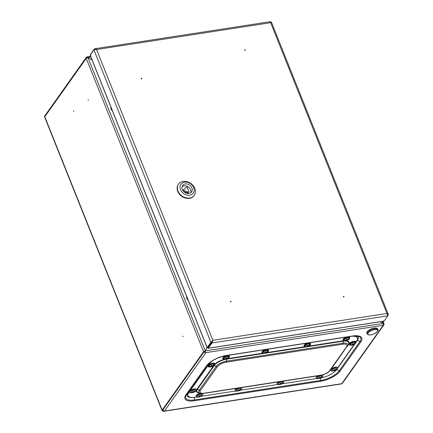 <?xml version="1.0" encoding="UTF-8"?>
<svg xmlns="http://www.w3.org/2000/svg" width="433" height="433" viewBox="0 0 433 433"><rect width="100%" height="100%" fill="white"/><g stroke="black" fill="none" stroke-linecap="round" stroke-linejoin="round"><path stroke-width="0.65" d="M163.804 411.123A1.727 0.817 81.2 0 1 163.479 411.35L341.415 383.914A1.727 0.817 -98.8 0 0 341.745 383.687L164.47 411.02A1.38 1.093 -144.6 0 1 163.728 410.928L164.47 411.02L205.908 352.635L205.247 352.738L205.058 351.201L207.039 347.483M380.336 321.757L383.156 323.435L383.183 325.297A1.38 1.093 35.4 0 0 383.838 324.918A1.38 1.093 35.4 0 0 383.914 323.933L380.423 321.741M163.133 410.073L162.494 410.776A1.727 0.666 -21.8 0 1 162.029 410.533L44.686 117.154A1.727 0.666 -21.8 0 1 44.788 116.742A1.38 1.093 -144.6 0 1 44.864 115.757L86.302 57.373A1.38 1.093 -144.6 0 1 86.957 56.988L87.509 57.529M92.045 59.976L87.931 57.524L86.227 58.358A1.38 1.093 -144.6 0 1 86.302 57.373M86.8 57.919A0.693 0.547 -144.6 0 1 87.19 57.584L87.038 57.8M162.949 410.424A1.034 0.401 -21.8 0 1 162.673 410.278A1.034 0.401 -21.8 0 1 162.732 410.029L204.17 351.645L203.57 351.737L86.227 58.358L44.788 116.742L162.131 410.127L203.57 351.737L205.247 350.822L207.034 347.466M73.583 110.853L73.756 111.487L73.583 110.853M88.175 99.541L88.343 100.18L88.175 99.541M183.04 336.733L182.872 336.095L183.04 336.733M383.308 324.025L382.94 323.727L383.308 324.025L383.984 323.581L383.086 321.335M204.17 351.645L205.247 350.822L87.931 57.524L92.013 59.889M90.865 57.026L87.959 57.475L86.957 56.988L90.573 56.29M162.029 410.533A1.727 0.666 -21.8 0 1 162.131 410.127M205.908 352.635L383.183 325.297L341.745 383.687A1.38 1.093 35.4 0 0 342.395 383.302L383.838 324.918M205.058 351.201L205.302 350.86L383.156 323.435L382.404 321.438M205.247 352.738L205.302 350.86L207.066 347.547M163.273 410.663A1.034 0.493 81.2 0 1 163.008 410.457L163.192 410.105M163.479 411.35A1.727 0.817 81.2 0 1 162.873 411.004L163.008 410.457M162.949 410.452L162.873 411.004M163.728 410.928A1.38 1.093 -144.6 0 1 162.792 410.024L204.23 351.639A1.38 1.093 35.4 0 0 205.166 352.543M204.712 351.25L204.831 351.542A0.693 0.547 35.4 0 0 205.118 351.899M231.049 301.52A0.346 0.271 -144.6 0 1 230.589 301.785A0.346 0.271 -144.6 0 1 230.773 301.276A0.346 0.271 -144.6 0 1 231.049 301.52M141.255 78.617A0.346 0.271 -144.6 0 1 141.715 78.346A0.346 0.271 -144.6 0 1 141.537 78.86A0.346 0.271 -144.6 0 1 141.255 78.617A0.346 0.271 -144.6 0 1 141.613 78.871M245.332 50.012A0.346 0.271 -144.6 0 1 244.872 50.277A0.346 0.271 -144.6 0 1 245.051 49.768A0.346 0.271 -144.6 0 1 245.332 50.012M343.385 296.757A0.346 0.271 -144.6 0 1 343.845 296.486A0.346 0.271 -144.6 0 1 343.661 296.995A0.346 0.271 -144.6 0 1 343.385 296.757M230.805 301.861L230.805 301.861A0.346 0.271 -144.6 0 0 230.448 301.612M245.089 50.352L245.089 50.352A0.346 0.271 -144.6 0 0 244.732 50.098M207.797 347.466L207.553 347.813L207.191 347.575L90.216 55.121L90.6 55.413L90.216 55.121L93.945 49.865L96.564 49.524C95.623 48.702 94.903 48.523 94.41 48.989L90.681 54.244L90.919 54.834M271.28 22.521C271.594 22.029 271.388 22.083 270.652 22.684C270.739 21.699 270.587 21.434 270.203 21.883M270.473 21.65L94.854 48.729L94.41 48.989L94.6 49.459M387.919 315.446L388.314 314.418L386.956 313.46L387.784 315.857L384.055 321.107L383.524 320.853L384.055 321.107L208.262 348.213L208.029 347.623L207.791 347.953L208.43 346.871L208.663 347.461M270.793 22.456L271.182 22.278M207.553 347.813L207.191 347.575L207.791 347.483L212.619 340.647L207.791 347.953L208.262 348.213L207.791 347.953M207.191 347.575L210.92 342.324L212.863 340.306L211.991 342.963L208.262 348.213M212.63 340.636L212.863 340.306L386.956 313.46L270.652 22.684L96.564 49.524L212.863 340.306M212.056 341.761L208.43 346.871M90.589 54.59L90.681 54.244M188.907 191.386L187.359 187.521A0.693 0.547 35.4 0 0 186.255 187.148L183.624 189.605A0.693 0.547 35.4 0 0 184.036 190.634L188.209 192.041A0.693 0.547 35.4 0 0 188.907 191.386M183.522 189.751L183.035 190.433A0.693 0.547 35.4 0 0 182.937 190.574M188.869 191.879L188.279 192.707A0.693 0.547 35.4 0 1 187.624 192.864L183.776 191.57M182.12 186.531A5.526 4.373 -144.6 0 1 183.917 185.817A5.526 4.373 -144.6 0 1 189.226 187.727A5.526 4.373 -144.6 0 1 190.823 192.707M185.237 183.955A5.526 4.373 -144.6 0 1 191.029 186.401A5.526 4.373 -144.6 0 1 191.635 191.889A5.526 4.373 -144.6 0 1 184.599 192.252A5.526 4.373 -144.6 0 1 182.623 185.492A5.526 4.373 -144.6 0 1 185.237 183.955M184.528 182.185A7.599 6.013 -144.6 0 1 194.157 191.061A7.599 6.013 -144.6 0 1 182.704 192.826A7.599 6.013 -144.6 0 1 184.528 182.185M183.083 181.443A9.672 7.653 -144.6 0 1 193.215 185.725A9.672 7.653 -144.6 0 1 194.282 195.321A9.672 7.653 -144.6 0 1 181.968 195.96A9.672 7.653 -144.6 0 1 178.51 184.128A9.672 7.653 -144.6 0 1 183.083 181.443M194.282 195.321L194.038 195.662A9.672 7.653 -144.6 0 1 181.725 196.306A9.672 7.653 -144.6 0 1 178.266 184.469L178.51 184.128M343.883 296.978A0.346 0.271 35.4 0 0 343.364 296.61M366.865 333.112A5.732 2.214 -21.8 0 1 371.368 328.923A5.732 2.214 -21.8 0 1 377.511 328.853L377.798 329.567A5.732 2.214 -21.8 0 0 371.649 329.637A5.732 2.214 -21.8 0 0 367.152 333.821L366.865 333.112M370.87 334.861A5.191 2.008 158.2 0 0 377.538 330.374A5.191 2.008 158.2 0 0 369.712 331.581A5.191 2.008 158.2 0 0 370.87 334.861M112.385 110.832A3.486 2.76 -144.6 0 1 110.989 107.33M111.422 108.412A3.399 2.69 35.4 0 0 111.644 108.97M188.09 300.107A3.486 2.76 -144.6 0 1 186.693 296.61M187.126 297.688A3.399 2.69 35.4 0 0 187.348 298.245M211.997 361.09A12.086 4.671 158.2 0 0 209.507 363.563L188.728 392.839A12.086 4.671 158.2 0 0 188.025 395.708L187.695 394.88A12.086 4.671 -21.8 0 1 188.398 392.011L207.964 364.434M355.834 335.916A12.086 4.671 -21.8 0 1 357.16 337.155L357.49 337.984A12.086 4.671 158.2 0 0 351.201 336.354M188.025 395.708A12.086 4.671 158.2 0 0 194.969 397.245L196.414 397.023M200.836 396.341L235.492 390.999M239.909 390.317L277.569 384.509M281.991 383.827L316.642 378.485M321.064 377.803L321.205 377.782A12.086 4.671 158.2 0 0 336.008 370.128L336.078 370.026M337.567 367.931L354.416 344.192M355.899 342.097L356.787 340.852A12.086 4.671 158.2 0 0 357.49 337.984M223.217 359.011A3.453 1.337 -21.8 0 1 223 358.746L222.881 358.454A3.453 1.337 -21.8 0 1 226.952 355.515M227.661 355.406A3.453 1.337 -21.8 0 1 229.295 355.888L229.414 356.18A3.453 1.337 -21.8 0 0 225.712 356.224A3.453 1.337 -21.8 0 0 223 358.746L223.32 359.136C223.092 359.455 223.958 359.471 225.923 359.19C230.605 357.349 229.133 356.651 229.414 356.18M225.972 358.053L226.302 357.999L226.546 358.925A3.334 0.958 72.2 0 0 226.713 358.914A3.34 3.34 0 0 1 224.408 358.93A2.419 0.936 -21.8 0 1 224.234 358.843A2.419 0.936 -21.8 0 1 226.167 356.824A2.419 0.936 -21.8 0 1 228.521 357.285A3.34 3.34 0 0 1 227.395 358.562A3.334 0.514 -126.6 0 1 227.395 358.562A3.334 0.514 -126.6 0 1 227.249 358.556L227.011 358.205L227.385 358.367A3.334 3.161 -70.7 0 0 227.98 357.75A3.199 0.493 -126.6 0 1 227.72 357.561A3.334 2.712 133.8 0 1 227.087 358.156L226.751 358.21A3.334 0.514 -126.6 0 1 226.313 357.777A3.199 2.603 133.8 0 1 225.696 358.102A3.334 0.958 72.2 0 0 226.048 358.573L226.069 358.616M225.912 358.768L225.912 358.768A3.334 2.712 133.8 0 1 225.128 358.903A3.199 0.92 72.2 0 0 225.387 359.087A3.334 3.161 -70.7 0 0 226.21 358.973L226.015 358.221M227.19 358.08L227.249 358.556M226.713 358.914A3.334 0.958 72.2 0 0 226.789 358.87A3.199 3.031 -70.7 0 0 227.412 358.551M226.546 358.925L226.21 358.973M226.302 357.999L226.719 358.178M226.789 358.87L226.621 358.226M208.084 366.101A3.453 1.337 -21.8 0 1 210.795 363.579A3.453 1.337 -21.8 0 1 214.497 363.536L214.616 363.834A3.453 1.337 -21.8 0 0 210.914 363.877A3.453 1.337 -21.8 0 0 208.203 366.399L208.084 366.101M211.169 365.701L211.504 365.652L211.748 366.572A3.334 0.958 72.2 0 0 211.916 366.562A3.34 3.34 0 0 1 209.61 366.583A2.419 0.936 -21.8 0 1 209.437 366.491A2.419 0.936 -21.8 0 1 211.369 364.472A2.419 0.936 -21.8 0 1 213.723 364.932A3.34 3.34 0 0 1 212.598 366.215A3.334 0.514 -126.6 0 1 212.598 366.215A3.334 0.514 -126.6 0 1 212.451 366.21L212.441 366.194M211.115 366.415L211.115 366.415A3.334 2.712 133.8 0 1 210.324 366.556A3.199 0.92 72.2 0 0 210.59 366.74A3.334 3.161 -70.7 0 0 211.412 366.627L211.217 365.874M212.392 365.728L212.587 366.015A3.334 3.161 -70.7 0 0 213.182 365.398A3.199 0.493 -126.6 0 1 212.922 365.214A3.334 2.712 133.8 0 1 212.289 365.809L211.954 365.858A3.334 0.514 -126.6 0 1 211.515 365.43A3.199 2.603 133.8 0 1 210.898 365.75A3.334 0.958 72.2 0 0 211.25 366.226L211.163 365.631M211.916 366.562A3.334 0.958 72.2 0 0 211.991 366.524A3.199 3.031 -70.7 0 0 212.608 366.199M211.748 366.572L211.412 366.627M211.504 365.652L211.916 365.825M211.991 366.524L211.824 365.874M262.29 352.987A3.453 1.337 -21.8 0 1 262.073 352.722L261.96 352.424A3.453 1.337 -21.8 0 1 266.024 349.491M266.733 349.377A3.453 1.337 -21.8 0 1 268.368 349.864L268.487 350.156A3.453 1.337 -21.8 0 0 264.785 350.2A3.453 1.337 -21.8 0 0 262.073 352.722L262.393 353.111C262.165 353.425 263.037 353.447 264.996 353.166C269.678 351.32 268.206 350.627 268.487 350.156M265.045 352.029L265.38 351.975L265.618 352.9A3.334 0.958 72.2 0 0 265.792 352.89A3.34 3.34 0 0 1 263.481 352.906A2.419 0.936 -21.8 0 1 263.307 352.819A2.419 0.936 -21.8 0 1 265.24 350.795A2.419 0.936 -21.8 0 1 267.599 351.26A3.34 3.34 0 0 1 266.468 352.538A3.334 0.514 -126.6 0 1 266.322 352.532L266.457 352.343A3.334 3.161 -70.7 0 0 267.053 351.72A3.199 0.493 -126.6 0 1 266.793 351.536A3.334 2.712 133.8 0 1 266.16 352.132L265.83 352.186A3.334 0.514 -126.6 0 1 265.391 351.753A3.199 2.603 133.8 0 1 264.769 352.072A3.334 0.958 72.2 0 0 265.12 352.549L265.142 352.592M264.985 352.738L264.985 352.738A3.334 2.712 133.8 0 1 264.2 352.879A3.199 0.92 72.2 0 0 264.46 353.063A3.334 3.161 -70.7 0 0 265.283 352.949L265.088 352.197M266.263 352.051L266.322 352.532M265.792 352.89A3.334 0.958 72.2 0 0 265.862 352.846A3.199 3.031 -70.7 0 0 266.484 352.527A3.334 0.514 -126.6 0 1 266.468 352.538M265.618 352.9L265.283 352.949M265.38 351.975L265.792 352.148M265.862 352.846L265.694 352.202M349.35 344.316A3.453 1.337 -21.8 0 1 352.061 341.794A3.453 1.337 -21.8 0 1 355.764 341.751L355.883 342.048A3.453 1.337 -21.8 0 0 352.181 342.092A3.453 1.337 -21.8 0 0 349.469 344.614L349.35 344.316M352.44 343.921L352.776 343.867L353.014 344.792A3.334 0.958 72.2 0 0 353.182 344.782A3.34 3.34 0 0 1 350.876 344.798A2.419 0.936 -21.8 0 1 350.703 344.711A2.419 0.936 -21.8 0 1 352.635 342.687A2.419 0.936 -21.8 0 1 354.99 343.153A3.34 3.34 0 0 1 353.864 344.43A3.334 0.514 -126.6 0 1 353.864 344.43A3.334 0.514 -126.6 0 1 353.718 344.424L353.474 344.073M352.381 344.63L352.381 344.63A3.334 2.712 133.8 0 1 351.596 344.771A3.199 0.92 72.2 0 0 351.856 344.955A3.334 3.161 -70.7 0 0 352.679 344.841L352.484 344.089M353.658 343.943L353.853 344.235A3.334 3.161 -70.7 0 0 354.448 343.613A3.199 0.493 -126.6 0 1 354.189 343.429A3.334 2.712 133.8 0 1 353.555 344.024L353.22 344.078A3.334 0.514 -126.6 0 1 352.787 343.645A3.199 2.603 133.8 0 1 352.164 343.964A3.334 0.958 72.2 0 0 352.516 344.441L352.435 343.845M353.182 344.782A3.334 0.958 72.2 0 0 353.258 344.738A3.199 3.031 -70.7 0 0 353.88 344.419M353.014 344.792L352.679 344.841M352.776 343.867L353.187 344.04M353.258 344.738L353.09 344.094M343.445 340.473A3.453 1.337 -21.8 0 1 343.228 340.208L343.109 339.91A3.453 1.337 -21.8 0 1 347.174 336.977M347.883 336.863A3.453 1.337 -21.8 0 1 349.523 337.345L349.642 337.643A3.453 1.337 -21.8 0 0 345.94 337.686A3.453 1.337 -21.8 0 0 343.228 340.208L343.548 340.598C343.32 340.912 344.186 340.933 346.151 340.652C350.833 338.806 349.361 338.113 349.642 337.643M346.2 339.515L346.53 339.461L346.773 340.387A3.334 0.958 72.2 0 0 346.941 340.376A3.34 3.34 0 0 1 344.636 340.392A2.419 0.936 -21.8 0 1 344.462 340.306A2.419 0.936 -21.8 0 1 346.395 338.281A2.419 0.936 -21.8 0 1 348.749 338.747A3.34 3.34 0 0 1 347.623 340.024A3.334 0.514 -126.6 0 1 347.477 340.019L347.612 339.829A3.334 3.161 -70.7 0 0 348.208 339.207A3.199 0.493 -126.6 0 1 347.948 339.023A3.334 2.712 133.8 0 1 347.315 339.618L346.979 339.667A3.334 0.514 -126.6 0 1 346.541 339.239A3.199 2.603 133.8 0 1 345.924 339.559A3.334 0.958 72.2 0 0 346.276 340.035L346.189 339.44M346.14 340.224L346.14 340.224A3.334 2.712 133.8 0 1 345.35 340.365A3.199 0.92 72.2 0 0 345.615 340.549A3.334 3.161 -70.7 0 0 346.438 340.435L346.243 339.683M347.418 339.537L347.477 340.019M346.941 340.376A3.334 0.958 72.2 0 0 347.017 340.333A3.199 3.031 -70.7 0 0 347.634 340.013A3.334 0.514 -126.6 0 1 347.623 340.024M346.773 340.387L346.438 340.435M346.53 339.461L346.947 339.634M347.017 340.333L346.849 339.689M304.372 346.497A3.453 1.337 -21.8 0 1 304.155 346.232L304.036 345.94A3.453 1.337 -21.8 0 1 308.101 343.001M308.81 342.893A3.453 1.337 -21.8 0 1 310.45 343.374L310.569 343.667A3.453 1.337 -21.8 0 0 306.867 343.71A3.453 1.337 -21.8 0 0 304.155 346.232L304.469 346.622C304.247 346.941 305.113 346.957 307.078 346.676C311.76 344.836 310.288 344.138 310.569 343.667M307.121 345.539L307.457 345.485L307.695 346.411A3.334 0.958 72.2 0 0 307.868 346.4A3.34 3.34 0 0 1 305.563 346.416A2.419 0.936 -21.8 0 1 305.389 346.33A2.419 0.936 -21.8 0 1 307.316 344.311A2.419 0.936 -21.8 0 1 309.676 344.771A3.34 3.34 0 0 1 308.55 346.048A3.334 0.514 -126.6 0 1 308.404 346.043L308.393 346.027M307.067 346.254L307.067 346.254A3.334 2.712 133.8 0 1 306.277 346.389A3.199 0.92 72.2 0 0 306.542 346.573A3.334 3.161 -70.7 0 0 307.365 346.46L307.165 345.707M308.345 345.566L308.54 345.853A3.334 3.161 -70.7 0 0 309.135 345.236A3.199 0.493 -126.6 0 1 308.87 345.047A3.334 2.712 133.8 0 1 308.242 345.642L307.906 345.696A3.334 0.514 -126.6 0 1 307.468 345.263A3.199 2.603 133.8 0 1 306.851 345.588A3.334 0.958 72.2 0 0 307.203 346.059L307.116 345.464M307.868 346.4A3.334 0.958 72.2 0 0 307.944 346.357A3.199 3.031 -70.7 0 0 308.561 346.037A3.334 0.514 -126.6 0 1 308.55 346.048M307.695 346.411L307.365 346.46M307.457 345.485L307.868 345.664M307.944 346.357L307.776 345.713M196.106 396.639C196.03 397.526 197.529 397.467 200.609 396.466C202.487 395.188 203.12 394.393 202.52 394.073A3.453 1.337 -21.8 0 0 198.817 394.117A3.453 1.337 -21.8 0 0 196.106 396.639L195.992 396.341A3.453 1.337 -21.8 0 1 200.355 393.348M202.211 393.532A3.453 1.337 -21.8 0 1 202.406 393.776L202.52 394.073M199.077 395.941L199.413 395.892L199.651 396.812A3.334 0.958 72.2 0 0 199.824 396.801A3.34 3.34 0 0 1 197.513 396.823A2.419 0.936 -21.8 0 1 199.088 394.782A2.419 0.936 -21.8 0 1 201.632 395.172A3.34 3.34 0 0 1 200.501 396.455A3.334 0.514 -126.6 0 1 200.355 396.449L200.116 396.098M199.824 396.801A3.334 0.958 72.2 0 0 199.894 396.763A3.199 3.031 -70.7 0 0 200.517 396.444A3.334 0.514 -126.6 0 1 200.501 396.455M199.651 396.812L199.315 396.866L199.12 396.114M199.018 396.655L199.018 396.655A3.334 2.712 133.8 0 1 198.233 396.796A3.199 0.92 72.2 0 0 198.493 396.98A3.334 3.161 -70.7 0 0 199.315 396.866M200.295 395.968L200.495 396.26A3.334 3.161 -70.7 0 0 201.085 395.638A3.199 0.493 -126.6 0 1 200.825 395.453A3.334 2.712 133.8 0 1 200.198 396.049L199.862 396.098A3.334 0.514 -126.6 0 1 199.424 395.67A3.199 2.603 133.8 0 1 198.801 395.989A3.334 0.958 72.2 0 0 199.153 396.466L199.175 396.509M200.355 396.449L200.111 396.098M199.413 395.892L199.824 396.065M199.894 396.763L199.727 396.114M189.746 391.935A3.453 1.337 -21.8 0 1 192.458 389.413A3.453 1.337 -21.8 0 1 196.16 389.37L196.279 389.668A3.453 1.337 -21.8 0 0 192.577 389.711A3.453 1.337 -21.8 0 0 189.865 392.233L189.746 391.935M192.837 391.535L193.172 391.486L193.41 392.406A3.334 0.958 72.2 0 0 193.578 392.395A3.34 3.34 0 0 1 191.272 392.417A2.419 0.936 -21.8 0 1 192.847 390.377A2.419 0.936 -21.8 0 1 195.386 390.766A3.34 3.34 0 0 1 194.26 392.049A3.334 0.514 -126.6 0 1 194.114 392.044L194.249 391.854A3.334 3.161 -70.7 0 0 194.845 391.232A3.199 0.493 -126.6 0 1 194.585 391.048A3.334 2.712 133.8 0 1 193.952 391.643L193.616 391.692A3.334 0.514 -126.6 0 1 193.183 391.264A3.199 2.603 133.8 0 1 192.561 391.584A3.334 0.958 72.2 0 0 192.912 392.06L192.831 391.464M193.578 392.395A3.334 0.958 72.2 0 0 193.654 392.358A3.199 3.031 -70.7 0 0 194.276 392.038A3.334 0.514 -126.6 0 1 194.26 392.049M193.41 392.406L193.075 392.46L192.88 391.708M192.777 392.249L192.777 392.249A3.334 2.712 133.8 0 1 191.992 392.39A3.199 0.92 72.2 0 0 192.252 392.574A3.334 3.161 -70.7 0 0 193.075 392.46M194.054 391.562L194.114 392.044M193.172 391.486L193.583 391.659M193.654 392.358L193.486 391.708M237.706 388.168A3.453 1.337 -21.8 0 0 235.184 390.615L235.065 390.317A3.453 1.337 -21.8 0 1 236.678 388.325M241.387 387.6A3.453 1.337 -21.8 0 1 241.479 387.752L241.598 388.049A3.453 1.337 -21.8 0 0 241.094 387.643M238.15 389.916L238.486 389.868L238.724 390.788A3.334 0.958 72.2 0 0 238.897 390.777A3.34 3.34 0 0 1 236.586 390.793A2.419 0.936 -21.8 0 1 238.161 388.758A2.419 0.936 -21.8 0 1 240.705 389.148A3.34 3.34 0 0 1 239.579 390.431A3.334 0.514 -126.6 0 1 239.433 390.425L239.417 390.409M238.897 390.777A3.334 0.958 72.2 0 0 238.973 390.739A3.199 3.031 -70.7 0 0 239.59 390.414A3.334 0.514 -126.6 0 1 239.579 390.431M238.724 390.788L238.388 390.842L238.193 390.084M238.09 390.631L238.09 390.631A3.334 2.712 133.8 0 1 237.306 390.766A3.199 0.92 72.2 0 0 237.565 390.956A3.334 3.161 -70.7 0 0 238.388 390.842M239.368 389.944L239.568 390.23A3.334 3.161 -70.7 0 0 240.158 389.613A3.199 0.493 -126.6 0 1 239.898 389.429A3.334 2.712 133.8 0 1 239.27 390.019L238.935 390.073A3.334 0.514 -126.6 0 1 238.496 389.646A3.199 2.603 133.8 0 1 237.874 389.965A3.334 0.958 72.2 0 0 238.226 390.436L238.253 390.485M238.486 389.868L238.897 390.041M238.973 390.739L238.805 390.09M331.018 370.155A3.453 1.337 -21.8 0 1 333.729 367.633A3.453 1.337 -21.8 0 1 337.431 367.59L337.545 367.882A3.453 1.337 -21.8 0 0 333.843 367.926A3.453 1.337 -21.8 0 0 331.137 370.448L331.018 370.155M334.103 369.755L334.438 369.701L334.677 370.626A3.334 0.958 72.2 0 0 334.85 370.616A3.34 3.34 0 0 1 332.539 370.632A2.419 0.936 -21.8 0 1 334.114 368.597A2.419 0.936 -21.8 0 1 336.658 368.986A3.34 3.34 0 0 1 335.526 370.264A3.334 0.514 -126.6 0 1 335.38 370.258L335.521 370.069A3.334 3.161 -70.7 0 0 336.111 369.446A3.199 0.493 -126.6 0 1 335.851 369.262A3.334 2.712 133.8 0 1 335.223 369.858L334.888 369.912A3.334 0.514 -126.6 0 1 334.449 369.479A3.199 2.603 133.8 0 1 333.827 369.798A3.334 0.958 72.2 0 0 334.179 370.275L334.097 369.679M334.85 370.616A3.334 0.958 72.2 0 0 334.92 370.572A3.199 3.031 -70.7 0 0 335.543 370.253A3.334 0.514 -126.6 0 1 335.526 370.264M334.677 370.626L334.341 370.675L334.146 369.923M334.043 370.464L334.043 370.464A3.334 2.712 133.8 0 1 333.258 370.605A3.199 0.92 72.2 0 0 333.518 370.789A3.334 3.161 -70.7 0 0 334.341 370.675M335.321 369.777L335.38 370.258M334.438 369.701L334.85 369.874M334.92 370.572L334.752 369.928M318.861 375.655A3.453 1.337 -21.8 0 0 316.334 378.101L316.22 377.803A3.453 1.337 -21.8 0 1 317.827 375.812M322.423 374.978A3.453 1.337 -21.8 0 1 322.628 375.238L322.747 375.535A3.453 1.337 -21.8 0 0 322.049 375.081M319.305 377.403L319.641 377.354L319.879 378.274A3.334 0.958 72.2 0 0 320.052 378.263A3.34 3.34 0 0 1 317.741 378.28A2.419 0.936 -21.8 0 1 319.316 376.245A2.419 0.936 -21.8 0 1 321.86 376.634A3.34 3.34 0 0 1 320.729 377.912A3.334 0.514 -126.6 0 1 320.582 377.912L320.344 377.554L320.718 377.717A3.334 3.161 -70.7 0 0 321.313 377.1A3.199 0.493 -126.6 0 1 321.053 376.916A3.334 2.712 133.8 0 1 320.42 377.506L320.09 377.56A3.334 0.514 -126.6 0 1 319.651 377.132A3.199 2.603 133.8 0 1 319.029 377.452A3.334 0.958 72.2 0 0 319.381 377.922L319.402 377.971M320.052 378.263A3.334 0.958 72.2 0 0 320.122 378.225A3.199 3.031 -70.7 0 0 320.745 377.901A3.334 0.514 -126.6 0 1 320.729 377.912M319.879 378.274L319.543 378.328L319.348 377.571M319.245 378.117L319.245 378.117A3.334 2.712 133.8 0 1 318.461 378.253A3.199 0.92 72.2 0 0 318.72 378.442A3.334 3.161 -70.7 0 0 319.543 378.328M320.523 377.43L320.582 377.912M319.641 377.354L320.052 377.527M320.122 378.225L319.955 377.576M279.783 381.679A3.453 1.337 -21.8 0 0 277.261 384.125L277.142 383.827A3.453 1.337 -21.8 0 1 278.755 381.836M283.463 381.11A3.453 1.337 -21.8 0 1 283.555 381.262L283.675 381.56A3.453 1.337 -21.8 0 0 283.171 381.159M280.232 383.427L280.568 383.378L280.806 384.298A3.334 0.958 72.2 0 0 280.974 384.288A3.34 3.34 0 0 1 278.668 384.309A2.419 0.936 -21.8 0 1 280.238 382.269A2.419 0.936 -21.8 0 1 282.781 382.658A3.34 3.34 0 0 1 281.656 383.941A3.334 0.514 -126.6 0 1 281.656 383.941A3.334 0.514 -126.6 0 1 281.51 383.936L281.499 383.919M280.974 384.288A3.334 0.958 72.2 0 0 281.049 384.25A3.199 3.031 -70.7 0 0 281.672 383.93M280.806 384.298L280.47 384.352L280.275 383.6M280.173 384.141L280.173 384.141A3.334 2.712 133.8 0 1 279.388 384.282A3.199 0.92 72.2 0 0 279.648 384.466A3.334 3.161 -70.7 0 0 280.47 384.352M281.45 383.454L281.645 383.741A3.334 3.161 -70.7 0 0 282.24 383.124A3.199 0.493 -126.6 0 1 281.98 382.94A3.334 2.712 133.8 0 1 281.347 383.535L281.012 383.584A3.334 0.514 -126.6 0 1 280.579 383.156A3.199 2.603 133.8 0 1 279.956 383.476A3.334 0.958 72.2 0 0 280.308 383.952L280.227 383.357M280.568 383.378L280.979 383.551M281.049 384.25L280.882 383.6M194.179 400.763L320.415 381.3A16.059 6.208 158.2 0 0 340.078 371.135L360.857 341.853A16.059 6.208 158.2 0 0 352.565 336.003L226.329 355.466A16.059 6.208 158.2 0 0 206.665 365.631L185.887 394.912A16.059 6.208 158.2 0 0 194.179 400.763A1.38 0.655 -98.8 0 0 194.385 399.93L194.406 397.326M357.339 337.605A12.151 4.698 158.2 0 0 355.964 335.921M360.857 341.853A1.38 1.093 -144.6 0 1 359.872 341.637L357.501 340.23A13.131 5.077 158.2 0 0 357.317 336.03M355.942 342.427L357.501 340.23A1.38 1.093 35.4 0 0 357.241 340.105M340.078 371.135A1.38 1.093 -144.6 0 1 339.088 370.919L359.872 341.637A15.085 5.829 158.2 0 0 358.551 336.311C357.117 335.835 355.033 335.791 352.305 336.187A1.38 0.655 81.2 0 0 352.565 336.003M337.605 368.261L354.946 343.829M320.415 381.3A1.38 0.655 -98.8 0 0 320.626 380.466A15.085 5.829 158.2 0 0 339.088 370.919L336.766 369.538M334.168 372.071A13.131 5.077 158.2 0 0 336.603 369.668M186.482 394.598A15.085 5.829 158.2 0 0 186.103 395.226A15.085 5.829 158.2 0 0 194.385 399.93L320.626 380.466L320.647 378.02M207.656 364.808L188.339 392.022A1.38 1.093 -144.6 0 1 188.339 392.022A12.151 4.698 158.2 0 0 187.873 395.324M186.812 394.144A13.131 5.077 158.2 0 0 193.178 397.434M185.887 394.912A1.38 1.093 35.4 0 0 186.536 394.528A1.38 1.093 35.4 0 0 186.596 394.431M206.665 365.631A1.38 1.093 35.4 0 0 207.32 365.246A1.38 1.093 35.4 0 0 207.38 365.154M226.329 355.466A1.38 0.655 81.2 0 1 226.064 355.65C217.539 357.425 211.293 360.624 207.32 365.246L186.103 395.226M93.945 49.865L210.92 342.324L211.52 342.232M211.753 342.373L211.991 342.963L387.784 315.857M388.255 314.975L387.892 315.035M184.036 190.634L183.538 191.326M187.624 192.864L188.209 192.041M111.931 109.69A3.486 2.76 -144.6 0 1 111.173 107.801M187.635 298.965A3.486 2.76 -144.6 0 1 186.877 297.076M346.162 340.647A10.36 4.005 -21.8 0 1 348.516 344.581L347.769 345.637M199.38 393.045A10.36 4.005 -21.8 0 1 196.993 389.11L213.669 365.62M214.633 364.429A10.36 4.005 -21.8 0 1 223.915 359.368M227.309 358.67L262.593 353.225M266.387 352.641L304.675 346.741M308.464 346.156L343.169 340.803A10.36 4.005 -21.8 0 1 343.764 340.722M209.323 363.098L209.507 363.563M188.398 392.011L188.728 392.839M200.436 390.528A1.656 1.31 -144.6 0 1 199.25 390.268A8.416 3.253 158.2 0 0 199.986 393.245C200.311 393.527 201.605 393.575 203.867 393.386A1.656 0.785 81.2 0 0 204.181 393.169A7.247 2.798 158.2 0 1 200.436 390.528L217.306 366.756A1.656 1.31 -144.6 0 1 216.121 366.502L199.25 390.268L197.491 389.218A9.872 3.816 158.2 0 0 198.352 392.709L199.986 393.245M329.675 370.599A1.656 1.31 35.4 0 0 330.455 370.139C327.288 373.555 326.758 373.046 324.474 374.285L320.485 375.406A1.656 0.785 81.2 0 0 320.799 375.184A7.247 2.798 158.2 0 0 329.675 370.599L346.541 346.833A7.247 2.798 158.2 0 0 342.801 344.192L226.178 362.172A1.656 0.785 -98.8 0 0 226.427 361.171A8.416 3.253 158.2 0 0 216.121 366.502L214.357 365.452L197.491 389.218A0.693 0.547 35.4 0 0 196.993 389.11M342.801 344.192A1.656 0.785 -98.8 0 0 343.05 343.19L226.427 361.171L226.443 359.201A9.872 3.816 158.2 0 0 214.357 365.452A0.693 0.547 35.4 0 0 214.005 365.338M226.178 362.172A7.247 2.798 158.2 0 0 217.306 366.756M346.541 346.833A1.656 1.31 35.4 0 0 347.326 346.373A1.656 1.31 35.4 0 0 347.396 346.259A8.416 3.253 158.2 0 0 347.672 345.815A8.416 3.253 158.2 0 0 343.05 343.19L343.066 341.22L226.443 359.201A0.693 0.325 81.2 0 1 226.459 359.022M330.525 370.026A1.656 1.31 35.4 0 1 330.455 370.139L348.489 344.3A9.872 3.816 158.2 0 0 343.066 341.22A0.693 0.325 81.2 0 1 343.169 340.803M320.799 375.184L204.181 393.169M227.033 358.768A3.107 1.202 158.2 0 0 229.122 356.462A3.107 1.202 158.2 0 0 225.333 356.889A3.107 1.202 158.2 0 0 223.634 359.152A3.107 1.202 158.2 0 0 226.405 359.011M208.419 366.659A3.453 1.337 -21.8 0 1 208.203 366.399L208.522 366.789C208.295 367.103 209.161 367.119 211.125 366.843C215.807 364.997 214.335 364.299 214.616 363.834M212.235 366.415A3.107 1.202 158.2 0 0 214.319 364.11A3.107 1.202 158.2 0 0 210.535 364.537A3.107 1.202 158.2 0 0 208.836 366.8A3.107 1.202 158.2 0 0 211.602 366.664M266.106 352.743A3.107 1.202 158.2 0 0 268.195 350.432A3.107 1.202 158.2 0 0 264.406 350.865A3.107 1.202 158.2 0 0 262.712 353.128A3.107 1.202 158.2 0 0 265.478 352.987M349.685 344.879A3.453 1.337 -21.8 0 1 349.469 344.614L349.788 345.004C349.561 345.317 350.427 345.339 352.392 345.058C357.073 343.212 355.601 342.519 355.883 342.048M353.501 344.636A3.107 1.202 158.2 0 0 355.59 342.324A3.107 1.202 158.2 0 0 351.802 342.757A3.107 1.202 158.2 0 0 350.102 345.02A3.107 1.202 158.2 0 0 352.873 344.879M353.707 344.408L353.48 344.073M347.261 340.23A3.107 1.202 158.2 0 0 349.344 337.919A3.107 1.202 158.2 0 0 345.561 338.352A3.107 1.202 158.2 0 0 343.862 340.614A3.107 1.202 158.2 0 0 346.633 340.473M308.188 346.254A3.107 1.202 158.2 0 0 310.272 343.948A3.107 1.202 158.2 0 0 306.483 344.376A3.107 1.202 158.2 0 0 304.789 346.638A3.107 1.202 158.2 0 0 307.554 346.497M200.138 396.655A3.107 1.202 158.2 0 0 200.566 396.449L199.51 396.904M193.897 392.249A3.107 1.202 158.2 0 0 194.325 392.044L193.27 392.498M239.216 390.631A3.107 1.202 158.2 0 0 239.644 390.425L238.583 390.88M335.169 370.469A3.107 1.202 158.2 0 0 335.597 370.264L334.536 370.713M320.366 378.117A3.107 1.202 158.2 0 0 320.793 377.912L319.738 378.366M281.293 384.141A3.107 1.202 158.2 0 0 281.721 383.936L280.665 384.39M226.064 355.65L352.305 336.187M271.437 22.202L388.314 314.418M208.132 348.311L383.909 321.205M90.178 55.305L207.142 347.737M183.565 189.67L182.98 190.498M367.152 333.821C368.954 335.256 366.908 334.823 370.794 334.893C375.303 334.287 379.33 330.179 377.798 329.567M320.485 375.406L203.867 393.386M211.272 366.269L211.18 365.62M352.538 344.484L352.446 343.84M346.297 340.078L346.205 339.434M307.224 346.102L307.132 345.458M192.934 392.103L192.842 391.459M189.865 392.233C189.789 393.121 191.289 393.061 194.368 392.06C196.246 390.783 196.88 389.987 196.279 389.668M235.184 390.615C235.103 391.502 236.602 391.443 239.682 390.436C241.56 389.164 242.199 388.369 241.598 388.049M334.2 370.318L334.114 369.674M331.137 370.448C331.056 371.335 332.555 371.281 335.635 370.275C337.513 368.997 338.151 368.202 337.545 367.882M316.334 378.101C316.258 378.989 317.757 378.929 320.837 377.922C322.715 376.65 323.348 375.855 322.747 375.535M280.33 383.995L280.238 383.351M277.261 384.125C277.18 385.013 278.684 384.953 281.764 383.952C283.637 382.675 284.275 381.879 283.675 381.56"/></g></svg>
